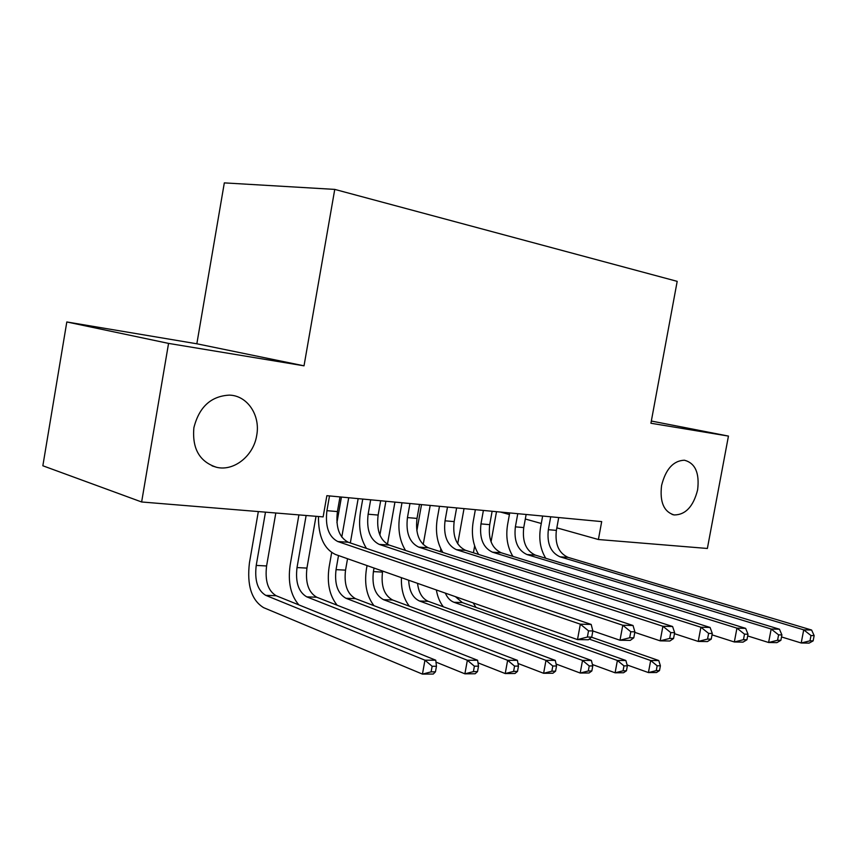 <?xml version="1.0" encoding="UTF-8"?>
<svg xmlns="http://www.w3.org/2000/svg" width="857" height="857" viewBox="0 0 857 857"><rect width="100%" height="100%" fill="white"/><g stroke="black" fill="none" stroke-linecap="round" stroke-linejoin="round"><path stroke-width="1.29" d="M256.704 435.431C253.629 455.667 234.132 471.521 216.682 467.322C199.595 461.859 192 448.64 193.896 427.675C199.156 406.979 210.972 396.127 229.333 395.12C247.427 395.463 260.603 415.388 256.704 435.431M697.619 489.872C693.377 506.53 685.536 514.896 674.116 514.95C663.8 511.768 659.622 501.934 661.593 485.426C665.728 469.133 673.313 460.723 684.368 460.209C695.241 463.069 699.655 472.957 697.619 489.872M66.814 321.964L168.561 343.4L304.021 365.821L196.842 343.786L66.814 321.964L42.85 465.769L141.63 501.977L323.132 516.889L326.86 495.678L601.689 521.602L598.4 539.514L707.368 548.469L728.45 436.084L651.331 421.033M196.842 343.786L224.32 182.884L334.755 189.397L677.191 281.353L650.924 423.251L728.45 436.084M168.561 343.4L141.63 501.977M304.021 365.821L334.755 189.397M500.563 512.068L509.412 514.543M525.309 519.01L541.281 523.488M556.846 527.848L598.4 539.514M550.708 516.792L548.351 529.69C546.787 543.531 550.687 552.572 560.06 556.836L803.716 629.841L811.611 630.034L568.105 557.382L560.06 556.836M558.721 517.553L556.375 530.376C554.822 544.141 558.732 553.151 568.105 557.382M545.759 558.282C540.381 549.444 538.646 539.171 540.553 527.473L542.642 516.032M813.143 640.875L814.15 635.615L811.001 635.551L809.994 640.822L813.143 640.875L809.104 643.114L801.209 642.996L781.52 636.944M809.994 640.822L801.209 642.996L803.716 629.841L811.001 635.551M814.15 635.615L811.611 630.034M473.418 552.797L474.649 545.952M496.503 511.683L491.05 541.838M589.209 639.097L650.677 660.522L658.765 660.533L591.576 637.233M659.494 670.592L660.393 665.782L657.158 665.793L656.258 670.613L659.494 670.592L656.526 672.52L648.428 672.574L627.11 664.968M476.042 607.42L473.16 602.91M656.258 670.613L648.428 672.574L650.677 660.522L657.158 665.793M660.393 665.782L658.765 660.533M517.767 513.686L515.378 526.851C513.772 540.992 517.639 550.226 526.991 554.554L771.171 629.017L779.463 629.22L535.389 555.132L526.991 554.554M526.134 514.479L523.745 527.569C522.149 541.635 526.037 550.815 535.389 555.132M512.914 556.397C507.408 547.334 505.63 536.739 507.59 524.613L509.711 512.925M780.877 640.318L781.905 634.93L778.595 634.866L777.567 640.265L780.877 640.318L776.913 642.632L768.611 642.504L747.668 635.937M777.567 640.265L768.611 642.504L771.171 629.017L778.595 634.866M781.905 634.93L779.463 629.22M483.391 510.44L480.97 523.895C479.309 538.335 483.155 547.762 492.475 552.176L736.945 628.149L745.665 628.363L501.249 552.786L492.475 552.176M492.122 511.265L489.711 524.655C488.072 539.01 491.918 548.394 501.249 552.786M478.656 554.458C473 545.17 471.189 534.232 473.203 521.624L475.356 509.69M746.95 639.751L748 634.223L744.508 634.148L743.458 639.686L746.95 639.751L743.062 642.118L734.331 641.979L712.028 634.855M743.458 639.686L734.331 641.979L736.945 628.149L744.508 634.148M748 634.223L745.665 628.363M440.327 551.64L440.83 548.834M464.023 508.619L457.702 543.799M455.399 596.665L462.362 602.578L625.856 660.479L617.383 660.468L623.982 665.857L623.06 670.795L626.446 670.785L627.367 665.857L623.982 665.857M445.329 593.119C447.397 597.811 450.279 600.864 453.964 602.267L617.383 660.468L615.101 672.799L592.423 664.529M626.446 670.785L623.575 672.745L615.101 672.799L623.06 670.795M443.358 606.799C439.845 602.321 437.52 596.708 436.363 589.97M627.367 665.857L625.856 660.479M430.193 505.426L423.197 544.591M421.515 504.612L416.845 530.815M417.541 583.349C418.687 592.69 422.255 598.679 428.232 601.325L591.394 660.436L582.524 660.426L589.23 665.932L588.298 670.988L591.844 670.967L592.776 665.932L589.23 665.932M408.671 580.232C409.207 590.966 412.806 597.886 419.48 601.003L582.524 660.426L580.2 673.034L556.086 664.036M591.844 670.967L589.08 672.981L580.2 673.034L588.298 670.988M409.367 606.22C403.668 598.872 401.022 589.359 401.43 577.682M592.776 665.932L591.394 660.436M447.493 507.055L445.029 520.81C443.326 535.571 447.118 545.202 456.406 549.691L700.908 627.228L710.099 627.463L465.576 550.323L456.406 549.691M456.62 507.922L454.156 521.602C452.475 536.278 456.278 545.855 465.576 550.323M442.898 552.476C437.081 542.963 435.217 531.64 437.295 518.506L439.48 506.305M711.224 639.14L712.296 633.462L708.621 633.387L707.55 639.076L711.224 639.14L707.443 641.572L698.241 641.432L674.459 633.677M707.55 639.076L698.241 641.432L700.908 627.228L708.621 633.387M712.296 633.462L710.099 627.463M409.957 503.52L407.45 517.585C405.704 532.679 409.442 542.524 418.677 547.098L662.911 626.263L672.595 626.51L428.264 547.762L418.677 547.098M419.502 504.419L417.005 518.41C415.27 533.418 419.03 543.199 428.264 547.762M405.532 550.451C399.533 540.703 397.616 528.962 399.769 515.25L401.987 502.77M673.559 638.497L674.652 632.67L670.774 632.595L669.681 638.433L673.559 638.497L669.885 641.004L660.179 640.854L634.801 632.38M669.681 638.433L660.179 640.854L662.911 626.263L670.774 632.595M674.652 632.67L672.595 626.51M373.984 605.685C366.732 596.279 364.204 584.088 366.421 569.134L367.042 565.588M394.938 502.106L387.439 544.302M382.683 571.083L382.501 572.09C380.883 586.113 384.257 595.422 392.645 600.007L555.282 660.383L545.984 660.361L552.797 666.018L551.854 671.192L555.572 671.17L556.525 666.007L552.797 666.018M385.886 501.249L379.887 535.089M374.038 568.052L373.406 571.608C371.777 585.706 375.141 595.058 383.518 599.675L545.984 660.361L543.617 673.291L517.992 663.468M555.572 671.17L552.926 673.227L543.617 673.291L551.854 671.192M556.525 666.007L555.282 660.383M337.165 605.235C329.495 595.701 326.806 582.996 329.109 567.109L331.67 552.561M336.93 522.674L341.44 497.049M358.151 498.635L350.331 542.942M347.546 558.732L345.532 570.141C343.871 584.453 347.192 593.965 355.516 598.647L517.403 660.329L507.633 660.308L514.564 666.103L513.6 671.406L517.51 671.385L518.474 666.093L514.564 666.103M348.713 497.735L341.772 537.093M338.515 555.55L336.04 569.637C334.359 584.035 337.669 593.59 345.971 598.293L507.633 660.308L505.223 673.548L477.992 662.836M517.51 671.385L515.003 673.484L505.223 673.548L513.6 671.406M518.474 666.093L517.403 660.329M370.674 499.813L368.124 514.211C366.335 529.658 370.01 539.706 379.169 544.377L622.782 625.246L633.023 625.503L389.217 545.073L379.169 544.377M380.669 500.756L378.13 515.068C376.352 530.429 380.047 540.424 389.217 545.073M366.453 548.394C360.251 538.4 358.269 526.209 360.497 511.833L362.757 499.063M633.784 637.822L634.898 631.834L630.806 631.748L629.681 637.758L633.784 637.822L630.249 640.404L619.997 640.243L592.862 630.956L588.523 630.859L587.388 637.04L591.726 637.115L592.862 630.945L591.18 624.442L580.339 624.175L588.523 630.859M629.681 637.758L619.997 640.243L622.782 625.246L630.806 631.748M634.898 631.834L633.023 625.503M298.868 604.903C290.652 595.326 287.748 582.021 290.159 565.009L298.911 514.896M316.019 516.31L306.935 568.095C305.221 582.739 308.488 592.444 316.726 597.222L477.606 660.265L467.344 660.254L474.392 666.189L473.407 671.62L477.52 671.599L478.506 666.178L474.392 666.189M306.131 515.496L297.015 567.57C295.29 582.289 298.536 592.048 306.752 596.858L467.344 660.254L464.89 673.827L435.977 662.107M477.52 671.599L475.164 673.752L464.89 673.827L473.407 671.62M478.506 666.178L477.606 660.265M329.517 495.924L326.924 510.676C325.082 526.487 328.692 536.771 337.754 541.528L580.339 624.175L577.5 639.601L335.473 554.479C323.978 548.951 318.301 536.3 318.461 516.503M339.993 496.921L337.412 511.575C335.58 527.291 339.201 537.521 348.296 542.256L591.18 624.442M591.726 637.115L588.352 639.772L577.5 639.601L587.388 637.04M435.452 671.834L436.459 666.275L432.132 666.275L431.125 671.856L435.452 671.834L433.267 674.041L422.447 674.116L263.592 607.645C251.487 600.179 246.773 585.224 249.441 562.813L258.332 511.565M275.815 513L266.591 565.963C264.834 580.928 268.027 590.848 276.158 595.733L435.752 660.201L424.954 660.19L432.132 666.275M265.477 512.154L256.222 565.416C254.454 580.468 257.625 590.441 265.734 595.347L424.954 660.19L422.447 674.116L431.125 671.856M436.459 666.275L435.752 660.201M556.375 530.376L548.351 529.69M523.745 527.569L515.378 526.851M489.711 524.655L480.97 523.895M462.362 602.578L453.964 602.267M428.232 601.325L419.48 601.003M454.156 521.602L445.029 520.81M417.005 518.41L407.45 517.585M382.501 572.09L373.406 571.608M392.645 600.007L383.518 599.675M345.532 570.141L336.04 569.637M355.516 598.647L345.971 598.293M378.13 515.068L368.124 514.211M306.935 568.095L297.015 567.57M316.726 597.222L306.752 596.858M337.412 511.575L326.924 510.676M348.296 542.256L337.754 541.528M266.591 565.963L256.222 565.416M276.158 595.733L265.734 595.347M216.682 467.322L212.075 465.887M674.116 514.95L672.059 514.425"/></g></svg>
